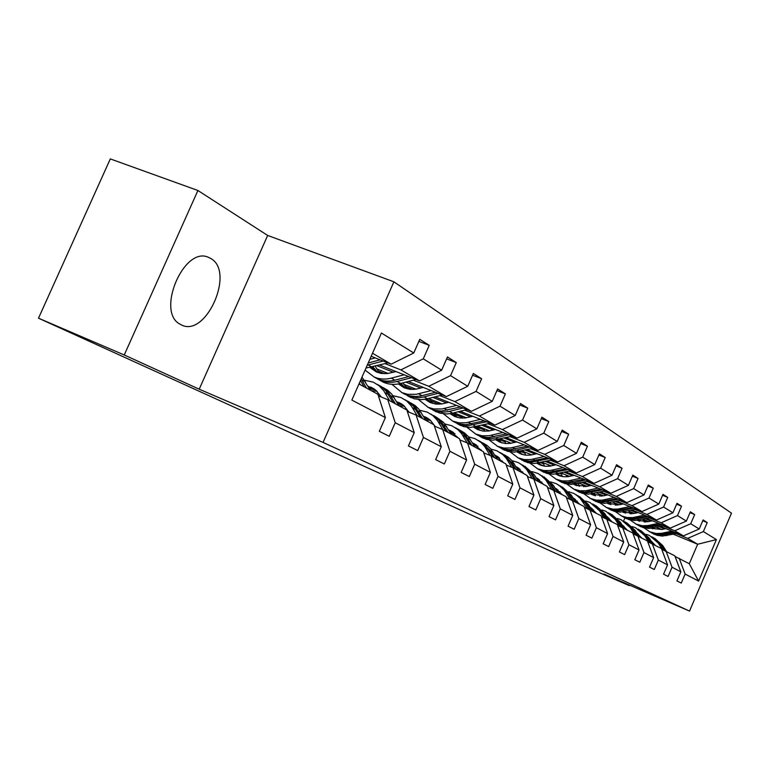 <?xml version="1.0" encoding="UTF-8"?>
<svg xmlns="http://www.w3.org/2000/svg" width="770" height="770" viewBox="0 0 770 770"><rect width="100%" height="100%" fill="white"/><g stroke="black" fill="none" stroke-linecap="round" stroke-linejoin="round"><path stroke-width="1.16" d="M180.931 324.651C205.638 338.867 235.707 271.377 210.537 258.364L208.766 257.488C184.04 245.053 155.347 312.668 180.411 324.372L180.931 324.651M197.919 190.498L124.249 354.97L199.209 389.197L267.671 235.456L197.919 190.498L110.312 158.909L38.5 318.193L572.707 561.099L629.417 585.662L629.629 585.152M267.671 235.456L393.894 281.81L731.5 513.157L689.525 611.091L323.053 442.413L393.894 281.81M124.249 354.97L38.5 318.193M371.169 356.298L391.141 364.181L372.516 353.238M391.141 364.181L413.769 352.978L419.775 339.32L429.217 345.326L418.88 341.37M673.452 534.264L697.659 544.246L687.697 538.384L703.376 531.56L716.408 539.597L698.621 581.09L685.136 574.054L681.267 583.073L676.936 580.898L680.844 571.812L672.046 567.221L668.081 576.451L663.557 574.17L667.551 564.872L658.34 560.069L654.279 569.511L649.534 567.124L653.634 557.605L643.97 552.562L639.812 562.235L634.827 559.732L639.033 549.982L628.898 544.698L624.624 554.602L619.388 551.975L623.7 541.984L613.045 536.421L608.666 546.585L603.16 543.812L607.588 533.572L596.375 527.72L591.87 538.143L586.076 535.227L590.619 524.716L578.809 518.557L574.179 529.25L568.068 526.179L572.745 515.39L560.281 508.883L555.516 519.865L549.058 516.622L553.871 505.534L540.694 498.662L535.795 509.952L528.971 506.525L533.918 495.12L519.981 487.843L514.928 499.46L507.7 495.832L512.801 484.099L498.017 476.38L492.8 488.344L485.129 484.494L490.403 472.405L474.695 464.214L469.315 476.543L461.163 472.443L466.601 459.988L449.892 451.268L444.329 463.983L435.647 459.613L441.268 446.764L423.452 437.466L417.696 450.594L408.427 445.936L414.25 432.663L395.212 422.72L389.254 436.301L379.331 431.316L385.375 417.581L351.861 400.092L381.419 333.035L413.769 352.978M379.697 365.096L419.66 380.929L400.862 369.889L423.279 358.839L429.217 345.326M423.279 358.839L441.653 370.178L447.457 356.962L456.273 362.583L446.619 358.858M408.321 381.477L446.35 396.608L428.746 386.271L450.546 375.654L456.273 362.583M450.546 375.654L467.746 386.271L473.348 373.469L481.616 378.734L472.578 375.231M435.117 396.829L471.375 411.315L454.868 401.613L476.072 391.401L481.616 378.734M476.072 391.401L492.213 401.353L497.632 388.946L505.39 393.894L496.91 390.592M460.267 411.247L494.898 425.136L479.383 416.012L500.028 406.175L505.39 393.894M500.028 406.175L515.197 415.521L520.443 403.49L527.748 408.148L519.779 405.02M483.916 424.819L517.055 438.14L502.435 429.554L522.551 420.064L527.748 408.148M522.551 420.064L536.834 428.871L541.916 417.176L548.798 421.565L541.3 418.62M506.198 437.61L537.941 450.411L524.149 442.317L543.764 433.144L548.798 421.565M543.764 433.144L557.239 441.451L562.177 430.093L568.674 434.232L561.59 431.441M527.219 449.69L557.682 462.01L544.64 454.348L563.784 445.483L568.674 434.232M563.784 445.483L576.509 453.338L581.302 442.288L587.443 446.205L580.753 443.549M547.095 461.115L576.355 472.982L564.015 465.735L582.697 457.149L587.443 446.205M582.697 457.149L594.748 464.579L599.407 453.819L605.22 457.534L598.887 455.012M565.902 471.933L594.055 483.377L582.361 476.505L600.61 468.189L605.22 457.534M600.61 468.189L612.025 475.234L616.549 464.753L622.064 468.275L616.067 465.879M583.737 482.193L610.851 493.243L599.753 486.727L617.578 478.661L622.064 468.275M617.578 478.661L628.416 485.341L632.825 475.128L638.06 478.468L632.363 476.187M600.667 491.943L626.809 502.618L616.26 496.419L633.691 488.594L638.06 478.468M633.691 488.594L643.99 494.946L648.282 484.985L653.268 488.161L647.849 485.986M616.76 501.222L641.997 511.54L631.958 505.64L649.004 498.036L653.268 488.161M649.004 498.036L658.802 504.081L662.989 494.359L667.734 497.382L662.575 495.312M632.083 510.048L656.463 520.039L646.896 514.418L663.586 507.026L667.734 497.382M663.586 507.026L672.913 512.782L676.994 503.291L681.517 506.169L676.609 504.196M646.684 518.46L670.266 528.143L661.132 522.782L677.475 515.592L681.517 506.169M677.475 515.592L686.368 521.078L690.353 511.809L694.675 514.562L689.987 512.666M660.612 526.497L683.433 535.881L674.722 530.761L690.719 523.754L694.675 514.562M690.719 523.754L699.218 529L703.106 519.933L707.235 522.56L702.76 520.751M703.376 531.56L707.235 522.56M414.25 432.663L406.878 410.054L387.772 399.659L378.397 395.847M387.772 399.659L395.212 422.72M385.106 363.661L400.862 369.889M419.66 380.929L441.653 370.178M441.268 446.764L433.991 424.809L416.108 415.078L407.349 411.507M416.108 415.078L423.452 437.466M377.117 365.779L393.383 372.237M413.365 380.168L428.746 386.271M376.443 368.792L388.176 373.46M446.35 396.608L467.746 386.271M466.601 459.988L459.43 438.65L442.654 429.516L434.444 426.156M442.654 429.516L449.892 451.268M377.829 370.919L384.846 373.71M405.896 382.103L420.795 388.032M439.843 395.626L454.868 401.613M403.682 384.278L415.964 389.177M471.375 411.315L492.213 401.353M490.403 472.405L483.329 451.653L467.554 443.068L459.854 439.911M467.554 443.068L474.695 464.214M404.953 386.251L412.97 389.456M432.856 397.407L446.513 402.864M464.705 410.141L479.383 416.012M429.285 398.831L442.009 403.932M494.898 425.136L515.197 415.521M512.801 484.099L505.832 463.896L490.981 455.811L483.733 452.837M490.981 455.811L498.017 476.38M430.449 400.669L438.919 404.067M458.14 411.777L470.682 416.811M488.084 423.798L502.435 429.554M454.04 412.807L466.485 417.802M517.055 438.14L536.834 428.871M533.918 495.12L527.055 475.446L513.041 467.823L506.217 465.013M513.041 467.823L519.981 487.843M454.454 414.26L462.289 417.407M481.914 425.31L493.454 429.958M510.115 436.667L524.149 442.317M478.055 426.262L489.508 430.882M537.941 450.411L557.239 441.451M553.871 505.534L547.104 486.361L533.87 479.152L527.421 476.495M533.87 479.152L540.694 498.662M477.102 427.081L484.349 430.007M504.302 438.063L514.928 442.355M530.915 448.814L544.64 454.348M500.664 438.948L511.222 443.222M557.682 462.01L576.509 453.338M572.745 515.39L566.085 496.679L547.451 487.343M553.543 489.864L560.281 508.883M498.902 439.372L505.216 441.932M525.438 450.113L535.227 454.079M550.588 460.296L564.015 465.735M501.366 442.577L502.338 442.962M521.983 450.931L531.733 454.887M576.355 472.982L594.748 464.579M590.619 524.716L584.064 506.468L566.412 497.613M572.177 500L578.809 518.557M520.318 451.326L524.976 453.222M545.401 461.509L554.438 465.176M569.213 471.173L582.361 476.505M521.348 453.819L524.062 454.926M542.138 462.269L551.137 465.937M594.055 483.377L612.025 475.234M607.588 533.572L601.12 515.746L584.372 507.343M589.849 509.615L596.375 527.72M540.559 462.645L543.726 463.935M564.304 472.299L572.639 475.696M586.875 481.481L599.753 486.727M540.309 464.503L544.303 466.129M561.205 473.021L569.521 476.409M610.851 493.243L628.416 485.341M623.7 541.984L617.338 524.572L601.428 516.583M606.616 518.739L613.045 536.421M559.703 473.367L561.523 474.108M582.216 482.54L589.926 485.687M603.641 491.279L616.26 496.419M558.337 474.657L562.139 476.216M579.271 483.214L586.971 486.351M626.809 502.618L643.99 494.946M639.033 549.982L632.757 532.965L617.627 525.361M622.564 527.412L628.898 544.698M577.846 483.531L578.453 483.781M599.224 492.271L606.346 495.177M619.59 500.587L631.958 505.64M575.479 484.33L579.04 485.783M596.423 492.896L603.536 495.813M641.997 511.54L658.802 504.081M653.634 557.605L647.454 540.963L633.036 533.716M637.733 535.67L643.97 552.562M615.394 501.52L621.977 504.215M634.769 509.461L646.896 514.418M592.399 493.782L595.133 494.898M612.728 502.107L619.301 504.812M656.463 520.039L672.913 512.782M667.551 564.872L661.469 548.587L647.714 541.676M652.2 543.543L658.34 560.069M593.198 494.918L595.114 495.707M630.774 510.327L636.877 512.83M649.245 517.912L661.132 522.782M608.906 502.954L610.475 503.59M628.233 510.885L634.326 513.388M670.266 528.143L686.368 521.078M680.844 571.812L674.847 555.863L661.719 549.26M666.002 551.05L672.046 567.221M608.627 503.609L610.803 504.504M645.433 518.73L651.074 521.049M663.057 525.968L674.722 530.761M624.595 511.684L625.115 511.896M643.008 519.259L648.648 521.579M683.433 535.881L699.218 529M698.621 581.09L689.294 563.727L675.088 556.508M679.178 558.221L685.136 574.054M199.209 389.197L323.053 442.413M689.525 611.091L603.921 574.016L629.417 585.662M624.364 512.801L623.354 511.896L625.423 512.762M659.418 526.747L664.645 528.903M676.243 533.677L687.697 538.384M656.646 527.344L661.863 529.49M689.294 563.727L697.659 544.246L716.408 539.597M623.565 521.011L624.942 517.825M358.964 383.98L377.897 394.279L385.375 417.581M666.348 551.243L662.71 545.516L654.673 538.288M662.383 549.539L658.283 543.081L649.418 535.439L646.165 534.332M638.224 533.985L637.502 534.101M655.145 545.141L650.794 540.569M664.828 550.56L661.035 544.602L653.297 537.508M651.901 536.748L659.977 544.015L663.884 550.165M665.838 528.644L661.998 529.462L651.381 528.355M644.201 522.022L642.825 519.298M671.912 531.146L661.642 533.302L656.088 533.495L649.918 531.849L644.086 527.864M639.658 521.29L639.187 520.077M677.446 533.418L662.354 536.093L656.945 535.294L651.959 533.061M652.411 528.778L651.834 528.297M647.31 521.829L646.973 520.886M674.029 532.012L659.621 534.553L654.192 533.745L649.177 531.502M644.365 519.817L645.347 522.012M649.736 531.762L655.26 534.351L660.679 535.15L675.348 532.561M646.088 521.973L645.375 520.231M637.512 533.398L636.934 533.206M652.931 543.938L649.235 538.105L641.025 530.713M648.744 542.099L644.596 535.554L635.577 527.758L632.122 526.593M624.037 526.314L623.036 526.497M641.391 537.662L636.665 532.782M651.304 543.168L647.483 537.133L639.591 529.895M638.128 529.106L646.367 536.526L650.313 542.754M623.113 525.525L622.266 525.255M638.888 536.295L635.125 530.337L626.751 522.782M634.461 534.303L630.274 527.662L621.082 519.712L617.396 518.499M609.166 518.287L607.886 518.537M627.001 529.827L621.871 524.639M637.137 535.419L633.287 529.327L625.24 521.935M623.71 521.097L632.122 528.682L636.107 534.996M652.325 520.78L648.417 521.627L637.291 520.366M630.149 513.84L628.83 511.136M658.523 523.321L648.042 525.554L642.382 525.756L636.097 524.091L630.053 519.914M625.596 513.195L625.009 511.598M664.308 525.698L648.889 528.47L643.374 527.671L638.272 525.371M638.705 520.972L637.916 520.289M633.441 513.561L633.229 512.935M660.727 524.235L646.03 526.853L640.496 526.045L635.365 523.744M630.505 511.819L631.362 513.811M635.953 524.024L641.612 526.68L647.137 527.479L662.123 524.803M632.151 513.744L631.554 512.252M638.186 512.55L634.191 513.417L622.535 512.002M615.442 505.255L614.239 502.733M644.5 515.13L632.844 517.575L627.078 517.536L621.621 515.958L615.346 511.588M610.88 504.706L610.187 502.675M650.563 517.623L634.798 520.491L629.177 519.683L623.95 517.334M646.81 516.083L631.795 518.797L626.154 517.979L620.899 515.621M615.99 503.455L616.722 505.197M621.515 515.91L626.424 518.364L632.959 519.461L648.273 516.68M623.363 512.397L622.795 511.973M617.559 505.11L617.097 503.907M608.021 517.276L606.875 516.93M624.172 528.287L620.341 522.195L611.784 514.476M619.484 526.131L615.259 519.394L605.894 511.28L601.967 510.01M593.574 509.875L591.986 510.221M611.909 521.617L606.365 516.112M622.285 527.306L618.416 521.136L610.206 513.58M606.529 516.372L607.116 516.603M608.598 512.714L617.193 520.472L621.207 526.853M623.354 503.917L619.282 504.812L607.068 503.224M600.013 496.236L598.954 493.926M629.793 506.544L617.896 509.076L612.987 509.163L606.452 507.449L599.936 502.858M595.451 495.784L594.652 493.3M636.155 509.153L620.023 512.137L614.296 511.309L608.935 508.903M609.34 504.235L608.088 503.089M632.228 507.546L616.885 510.356L611.13 509.538L605.749 507.112M600.783 494.677L601.38 496.15M606.394 507.42L611.438 509.942L618.108 511.049L633.749 508.171M608.29 503.811L607.463 503.185M602.275 496.044L601.947 495.158M592.178 508.624L590.734 508.21M608.724 519.885L604.835 513.657L596.086 505.765M603.757 517.546L599.493 510.722L589.964 502.435L585.758 501.097M577.192 501.058L575.286 501.511M596.076 513.003L590.09 507.17M606.721 518.797L602.814 512.55L594.43 504.822M590.33 507.574L591.235 507.911M592.746 503.917L601.534 511.848L605.567 518.306M607.8 494.86L603.632 495.784L590.84 494.013M583.833 486.765L582.909 484.696M614.364 497.535L602.217 500.154L596.211 500.134L590.542 498.508L583.756 493.685M579.271 486.419L578.366 483.416M621.043 500.269L604.537 503.359L598.685 502.541L593.198 500.067M593.574 495.245L592.082 493.84M616.914 498.585L601.235 501.501L595.364 500.673L589.849 498.19M584.834 485.485L585.287 486.64M591.052 493.984L591.784 494.504M590.523 498.498L595.72 501.106L602.515 502.223L618.522 499.239M592.467 494.812L591.37 493.945M586.24 486.496L586.057 485.976M575.546 499.538L573.765 499.056M592.505 511.059L588.55 504.697L579.598 496.621M587.231 508.527L579.377 497.237L574.064 493.531L568.722 491.741M559.963 491.809L558.019 492.3M579.435 503.946L572.976 497.786M590.398 509.913L586.422 503.532L577.856 495.63M573.313 498.334L574.555 498.787M576.085 494.667L585.075 502.781L589.137 509.316M573.91 498.344L573.111 497.998M591.447 485.341L587.192 486.303L575.488 485.196L573.785 484.311M566.836 476.784L566.066 474.994M598.146 488.065L585.739 490.769L579.608 490.769L573.814 489.123L566.768 484.041M562.264 476.543L561.291 473.05M605.182 490.933L588.261 494.147L582.293 493.32L576.672 490.788M577.019 485.803L575.267 484.099M600.831 489.162L584.796 492.194L578.799 491.356L573.149 488.806M568.087 475.822L568.385 476.611M574.093 484.282L575.132 485.033M573.9 489.162L580.157 492.117L586.143 492.954L602.515 489.855M575.854 485.35L574.468 484.224M558.058 489.98L555.901 489.441M575.45 501.78L571.417 495.264L562.264 486.996M569.848 499.037L564.429 490.413L561.186 486.9L556.469 483.762L550.8 481.905M541.82 482.087L540.088 482.54M561.936 494.427L554.968 487.92M573.226 500.567L569.184 494.042L560.435 485.957M555.401 488.623L557.018 489.181M558.568 484.946L567.769 493.262L571.85 499.865M556.335 488.719L555.16 488.238M539.635 479.922L537.094 479.325M557.49 492.001L553.38 485.341L544.015 476.871M551.532 489.027L546.055 480.278L542.754 476.688L537.941 473.483L531.906 471.548M522.676 471.866L521.213 472.26M543.495 484.388L535.997 477.535M555.141 490.731L551.031 484.041L542.09 475.773M536.526 478.411L538.548 479.075M540.126 474.705L549.539 483.223L553.659 489.922M537.826 478.584L536.257 477.958M520.202 469.315L517.238 468.68M538.548 481.702L534.37 474.869L524.774 466.187M532.205 478.468L526.67 469.575L523.311 465.908L518.393 462.626L511.963 460.614M502.463 461.105L501.299 461.432M524.043 473.81L515.977 466.591M536.074 480.355L531.887 473.502L522.743 465.032M516.612 467.65L519.067 468.41M520.664 463.906L530.309 472.636L534.505 479.498M518.306 467.891L516.295 467.12M499.691 458.121L496.265 457.447M518.547 470.817L512.002 460.672L508.518 457.38L504.456 454.916M511.781 467.303L506.198 458.275L502.772 454.521L496.843 450.748L490.875 449.083M481.086 449.757L480.278 449.988M503.503 462.626L494.812 455.041M515.929 469.392L511.665 462.375L502.31 453.684M495.572 456.292L498.488 457.159M500.115 452.51L504.206 454.983L507.709 458.294L514.273 468.487M497.699 456.6L495.206 455.696M477.997 446.282L474.07 445.599M497.391 459.305L490.721 448.891L487.15 445.512L482.973 442.991M490.163 455.484L484.542 446.321L481.038 442.471L474.984 438.621L468.564 436.879M481.76 450.806L472.414 442.837M494.619 457.794L490.278 450.604L480.701 441.691M473.3 444.309L476.726 445.253M478.382 440.44L482.578 442.981L486.168 446.369L492.867 456.841M475.889 444.656L472.886 443.626M455.012 433.741L450.537 433.067M474.975 447.11L468.17 436.417L464.503 432.942L460.219 430.363M467.246 442.942L461.586 433.654L458.015 429.708L451.836 425.762L444.887 423.962M458.728 438.265L448.66 429.91M472.039 445.512L465.34 434.925L461.865 431.547L457.813 428.986M449.68 431.624L453.674 432.634M455.349 427.668L459.661 430.257L463.347 433.741L470.181 444.502M452.789 432.008L449.218 430.844M430.613 420.439L425.55 419.804M451.191 434.164L443.558 422.393L436.08 416.974M442.942 429.679L437.216 420.199L432.75 415.454L427.254 412.123L419.746 410.256M408.803 411.719L408.312 411.892M435.156 426.455L430.276 420.131L423.433 416.204M448.082 432.471L441.249 421.594L437.687 418.129L433.529 415.502M424.607 418.187L429.208 419.255M430.911 414.106L438.428 419.554L446.1 431.392M428.264 418.582L424.078 417.302M404.683 406.31L398.976 405.732M425.916 420.41L418.822 409.111L414.963 405.434L410.429 402.739M417.128 415.627L411.296 405.896L406.743 401.026L401.122 397.618L392.969 395.693M409.082 412.21L403.48 405.251L396.579 401.642M422.595 418.611L415.627 407.426L411.979 403.865L407.705 401.17M397.917 403.932L403.191 405.03M404.924 399.688L409.486 402.392L413.375 406.088L420.487 417.456M402.2 404.298L397.33 402.931M377.059 391.266L371.4 390.746M398.985 405.761L391.747 394.125L387.772 390.342L383.104 387.579M389.62 400.66L383.672 390.65L379.023 385.655L373.277 382.161L364.422 380.197M381.304 397.022L375.664 390.024L367.954 386.155M395.453 403.836L388.34 392.325L384.596 388.667L380.207 385.914M369.465 388.773L375.481 389.88M377.242 384.326L381.93 387.098L385.934 390.9L393.2 402.614M370.822 387.118L374.393 389.071L368.811 387.637M370.245 390.12L361.977 377.136M360.225 384.673L359.34 383.123M366.462 388.061L361.178 378.946M360.476 380.544L364.066 386.752M574.247 475.331L568.144 476.649L563.755 476.745L559.54 475.85L555.853 474.108M548.952 466.254L548.346 464.801M581.09 478.103L568.404 480.904L562.139 480.923L556.229 479.248L548.885 473.887M544.371 466.139L543.485 462.818M588.492 481.115L571.157 484.465L565.065 483.627L559.29 481.029M559.607 475.87L557.596 473.829M583.91 479.258L567.509 482.405L561.388 481.568L555.584 478.95M556.248 474.05L557.624 475.071M556.431 479.354L561.84 482.068L567.885 483.185L573.101 482.819L585.691 479.98M558.375 475.408L556.691 473.993M556.132 464.782L549.896 466.148L545.41 466.264L541.098 465.359L536.96 463.338M530.126 455.137L529.693 454.059M563.111 467.611L550.136 470.518L543.745 470.547L537.71 468.843L530.049 463.184M525.525 455.157L524.726 452.048M570.916 470.778L553.139 474.272L546.921 473.425L540.992 470.749M541.281 465.417L538.981 463.001M566.094 468.824L549.299 472.097L543.052 471.25L537.085 468.555M537.47 463.271L539.183 464.579M538.038 469.026L544.554 472.097L550.791 472.944L567.971 469.584M539.982 464.936L537.97 463.194M537.017 453.655L530.636 455.08L526.054 455.205L521.646 454.29L517.036 451.961M510.269 443.385L510.019 442.731M544.149 456.533L530.876 459.555L524.341 459.603L518.172 457.881L510.183 451.884M505.659 443.53L504.956 440.681M552.398 459.873L534.149 463.521L527.787 462.674L521.704 459.921M521.954 454.387L519.365 451.557M547.297 457.813L530.097 461.22L523.706 460.373L517.584 457.601M517.661 451.875L519.74 453.52M518.643 458.14L524.274 460.961L531.675 462.115L549.279 458.612M520.578 453.886L518.239 451.778M516.834 441.903L510.298 443.376L505.611 443.53L500.25 442.288L495.986 439.94M524.12 444.839L510.529 447.976L503.84 448.044L497.545 446.292L489.191 439.93M484.667 431.219L484.08 428.688M532.84 448.352L514.1 452.173L507.603 451.316L501.337 448.486M501.549 442.74L498.652 439.429M527.45 446.186L509.817 449.747L503.282 448.891L496.987 446.042M496.737 439.824L499.201 441.836M498.171 446.648L503.926 449.516L510.366 450.671L515.948 450.238L529.539 447.024M500.096 442.221L497.401 439.708M495.466 429.467L488.777 431.007L483.04 431.075L477.641 429.554L473.723 427.196M502.916 432.461L488.998 435.724L482.155 435.82L475.716 434.039L466.986 427.263M462.472 418.149L462 416.002M512.156 436.176L492.896 440.171L486.255 439.314L479.806 436.388M479.98 430.42L476.765 426.57M506.448 433.876L488.363 437.601L481.683 436.744L475.206 433.808M474.609 427.052L477.477 429.477M476.514 434.492L482.395 437.418L488.989 438.582L494.696 438.12L508.662 434.771M478.43 429.881L475.36 426.907M472.828 416.281L464.984 418.023L460.094 417.985L454.579 416.435L450.132 413.663M480.442 419.332L466.187 422.749L459.18 422.865L452.596 421.055L443.453 413.827M438.958 404.231L438.611 402.566M490.249 423.269L470.441 427.456L463.646 426.599L457.005 423.587M457.13 417.369L453.597 412.913M484.195 420.834L465.638 424.732L458.805 423.875L452.125 420.844M451.172 413.48L454.473 416.387M453.588 421.614L460.681 424.934L467.506 425.791L486.544 421.777M455.484 416.811L452.019 413.307M448.794 402.296L441.768 403.971L435.743 404.086L430.103 402.517L425.088 399.274M456.581 405.405L441.97 408.966L433.625 408.937L428.053 407.272L418.476 399.543M414.019 389.408L413.808 388.321M467.005 409.563L451.403 413.432L446.619 413.971L439.66 413.115L432.817 409.996M432.894 403.519L429.034 398.379M460.566 406.993L441.518 411.074L434.521 410.227L427.639 407.089M426.301 399.053L430.055 402.498M429.265 407.956L435.406 411.016L442.307 412.2L448.294 411.661L463.068 407.994M431.133 402.941L427.254 398.831M423.231 387.406L416.021 389.168L409.852 389.312L404.077 387.724L398.465 383.951M431.2 390.583L416.214 394.307L407.657 394.317L401.959 392.623L391.901 384.326M442.307 395L426.205 399.072L421.306 399.64L414.173 398.783L407.118 395.559M407.128 388.792L402.96 382.863M435.445 392.267L420.795 395.982L415.867 396.56L408.706 395.713L401.603 392.469M399.861 383.662L404.096 387.733M403.422 393.441L410.833 396.906L417.985 397.753L422.894 397.185L438.111 393.335M405.241 388.195L400.949 383.393M395.992 371.554L387.522 373.546L381.237 373.421L376.347 371.949L370.091 367.569M404.154 374.788L391.295 378.147C385.221 379.668 379.514 379.292 374.162 377.021L365.076 370.101M416.002 379.485L400.621 383.47C394.606 384.981 388.937 384.596 383.624 382.334L379.754 380.188M379.697 373.103L375.211 366.279M408.687 376.578L394.866 380.188C388.811 381.699 383.123 381.323 377.781 379.052L373.873 376.886M371.708 367.213L376.453 371.997M375.895 377.993L380.053 380.322C385.385 382.594 391.064 382.979 397.099 381.458L411.526 377.704M377.675 372.488L372.94 366.886M375.26 357.915L369.812 359.369M387.936 362.911L365.971 368.07M367.223 365.24L383.142 361.024M380.101 359.821L368.214 362.988M661.035 544.602L662.71 545.516M658.283 543.081L659.977 544.015M664.24 534.091L662.566 533.129M666.955 535.641L665.299 534.688M647.483 537.133L649.235 538.105M644.596 535.554L646.367 536.526M633.287 529.327L635.125 530.337M630.274 527.662L632.122 528.682M650.737 526.372L648.985 525.371M653.576 527.999L651.844 527.007M636.607 518.297L634.769 517.247M639.581 520L637.762 518.961M618.416 521.136L620.341 522.195M615.259 519.394L617.193 520.472M621.785 509.836L619.86 508.729M624.903 511.617L622.997 510.529M602.814 512.55L604.835 513.657M599.493 510.722L601.534 511.848M606.24 500.952L604.219 499.797M609.513 502.82L607.511 501.674M586.422 503.532L588.55 504.697M582.928 501.607L585.075 502.781M589.907 491.616L587.779 490.403M593.352 493.589L591.245 492.386M569.184 494.042L571.417 495.264M565.507 492.011L567.769 493.262M551.031 484.041L553.38 485.341M547.162 481.914L549.539 483.223M531.887 473.502L534.37 474.869M527.797 471.259L530.309 472.636M511.665 462.375L514.293 463.819M507.343 459.998L510 461.461M490.278 450.604L493.06 452.134M485.706 448.082L488.517 449.632M467.621 438.13L470.566 439.747M462.77 435.464L465.754 437.1M443.578 424.896L446.706 426.619M438.428 422.056L441.595 423.798M418.014 410.824L421.344 412.653M412.528 407.802L415.896 409.659M390.785 395.828L394.327 397.782M384.933 392.613L388.523 394.587M361.708 379.831L365.5 381.92M572.726 481.808L570.493 480.528M576.355 483.878L574.141 482.607M554.641 471.471L552.273 470.124M558.452 473.646L556.123 472.318M535.554 460.566L533.061 459.141M539.587 462.866L537.123 461.461M515.399 449.054L512.772 447.543M519.663 451.48L517.055 449.998M494.08 436.869L491.298 435.281M498.585 439.449L495.832 437.87M471.49 423.962L468.535 422.278M476.274 426.695L473.348 425.03M447.514 410.266L444.377 408.475M452.596 413.163L449.488 411.392M422.027 395.703L418.678 393.788M427.427 398.783L424.126 396.897M394.866 380.188L391.295 378.147M400.621 383.47L397.099 381.458M372.016 367.126L368.253 364.98M208.179 257.257L208.766 257.488M649.918 531.849L651.632 532.811M652.7 533.408L654.394 534.361M636.097 524.091L637.887 525.092M639.004 525.718L640.775 526.719M621.621 515.958L623.498 517.016M624.672 517.671L626.52 518.711M606.452 507.449L608.416 508.547M609.648 509.24L611.592 510.327M590.542 498.508L592.602 499.663M593.891 500.394L595.932 501.54M573.814 489.123L575.979 490.336M577.346 491.096L579.483 492.3M555.959 488.555L555.054 488.055M537.479 478.43L536.074 477.66M517.998 467.756L516.025 466.668M497.43 456.485L494.821 455.06M475.668 444.56L472.819 443M452.616 431.932L449.603 430.276M428.159 418.534L424.953 416.772M402.152 404.279L398.744 402.412M556.229 479.248L558.51 480.528M559.944 481.327L562.196 482.597M537.71 468.843L540.107 470.191M541.618 471.038L543.995 472.376M518.172 457.881L520.712 459.295M522.301 460.191L524.803 461.596M497.545 446.292L500.221 447.793M501.905 448.737L504.552 450.229M475.716 434.039L478.555 435.628M480.336 436.628L483.137 438.197M452.596 421.055L455.599 422.74M457.486 423.798L460.46 425.473M428.053 407.272L431.248 409.072M433.25 410.189L436.397 411.96M401.959 392.623L405.357 394.529M407.484 395.732L410.843 397.609M374.162 377.021L377.781 379.052M380.053 380.322L383.624 382.334"/></g></svg>
